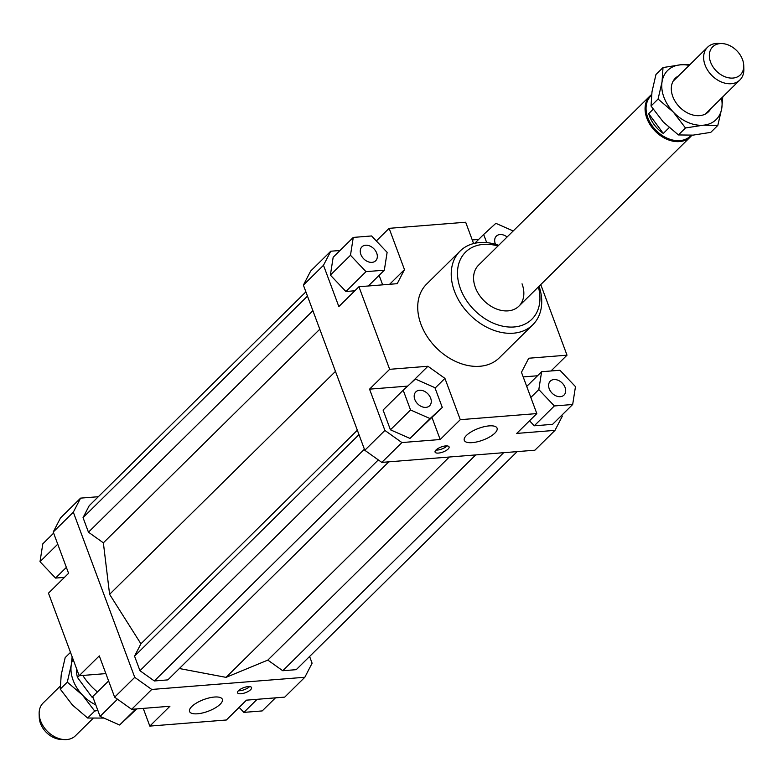 <?xml version="1.0" encoding="UTF-8"?>
<svg xmlns="http://www.w3.org/2000/svg" width="783" height="783" viewBox="0 0 783 783"><rect width="100%" height="100%" fill="white"/><g stroke="black" fill="none" stroke-linecap="round" stroke-linejoin="round"><path stroke-width="1.17" d="M743.742 65.566L743.85 69.119A23.01 16.825 -134.6 0 1 739.906 79.954A23.01 16.825 -134.6 0 1 737.273 81.941A23.01 16.825 -134.6 0 1 708.86 71.997A23.01 16.825 -134.6 0 1 707.578 47.205A23.01 16.825 -134.6 0 1 710.21 45.228A23.01 16.825 -134.6 0 1 718.471 43.408L722.024 43.564A19.683 14.397 45.4 0 0 714.957 45.12A19.683 14.397 45.4 0 0 713.802 68.033A19.683 14.397 45.4 0 0 738.115 76.538A19.683 14.397 45.4 0 0 743.742 65.566A19.683 14.397 45.4 0 0 722.024 43.564M651.515 95.272L650.898 95.878A28.188 20.612 45.4 0 0 652.464 126.249A28.188 20.612 45.4 0 0 690.498 135.997L691.252 135.253M669.152 127.658L663.289 133.443A28.188 20.612 -134.6 0 1 654.138 124.595A28.188 20.612 -134.6 0 1 648.706 113.652L653.149 109.268M651.593 94.586A28.756 21.033 45.4 0 0 650.007 95.947A28.756 21.033 45.4 0 0 651.603 126.934A28.756 21.033 45.4 0 0 690.41 136.888A28.756 21.033 45.4 0 0 691.878 135.214M60.232 686.133L43.094 703.046A23.01 16.825 45.4 0 0 39.15 713.881A23.01 16.825 45.4 0 0 44.377 727.838A23.01 16.825 45.4 0 0 64.529 739.592A23.01 16.825 45.4 0 0 72.79 737.772A23.01 16.825 45.4 0 0 75.422 735.795L93.02 718.422M76.577 668.711A28.188 20.612 45.4 0 0 77.468 677.442L79.21 675.729M64.529 739.592L60.976 739.436A19.683 14.397 -134.6 0 1 39.258 717.434L39.15 713.881M663.289 133.443L648.706 113.652M97.425 691.947L92.061 697.242L77.468 677.442M92.061 697.242A28.188 20.612 45.4 0 0 93.236 698.015M522.046 283.828A28.756 21.033 -134.6 0 1 518.914 306.153A28.756 21.033 -134.6 0 1 495.502 308.571A28.756 21.033 -134.6 0 1 475.379 287.547A28.756 21.033 -134.6 0 1 478.511 265.212L650.007 95.947M191.766 706.54A17.49 6.244 -20.4 0 1 209.296 697.878A17.49 6.244 -20.4 0 1 222.343 699.317A17.49 6.244 -20.4 0 1 220.14 704.279A17.49 6.244 -20.4 0 1 202.611 712.951A17.49 6.244 -20.4 0 1 189.564 711.512A17.49 6.244 -20.4 0 1 191.766 706.54M466.492 435.387A17.49 6.244 -20.4 0 1 484.021 426.725A17.49 6.244 -20.4 0 1 497.078 428.164A17.49 6.244 -20.4 0 1 494.876 433.126A17.49 6.244 -20.4 0 1 477.346 441.798A17.49 6.244 -20.4 0 1 464.299 440.359A17.49 6.244 -20.4 0 1 466.492 435.387M238.492 690.665A7.478 2.672 -20.4 0 1 245.989 686.955A7.478 2.672 -20.4 0 1 251.568 687.572A7.478 2.672 -20.4 0 1 250.629 689.696A7.478 2.672 -20.4 0 1 243.131 693.405A7.478 2.672 -20.4 0 1 237.552 692.789A7.478 2.672 -20.4 0 1 238.492 690.665M238.404 690.743A7.478 2.672 159.6 0 0 249.503 686.671A7.478 2.672 159.6 0 0 249.591 686.593M436.014 449.98A7.478 2.672 -20.4 0 1 443.511 446.271A7.478 2.672 -20.4 0 1 449.09 446.887A7.478 2.672 -20.4 0 1 448.15 449.011A7.478 2.672 -20.4 0 1 440.653 452.721A7.478 2.672 -20.4 0 1 435.074 452.104A7.478 2.672 -20.4 0 1 436.014 449.98M435.925 450.068A7.478 2.672 159.6 0 0 447.024 445.987A7.478 2.672 159.6 0 0 447.113 445.909M549.216 388.74A9.778 7.155 -134.6 0 1 550.283 381.155A9.778 7.155 -134.6 0 1 558.24 380.332A9.778 7.155 -134.6 0 1 565.081 387.477A9.778 7.155 -134.6 0 1 564.014 395.072A9.778 7.155 -134.6 0 1 556.057 395.895A9.778 7.155 -134.6 0 1 549.216 388.74M419.551 390.257A9.778 7.155 -134.6 0 1 429.495 395.875A9.778 7.155 -134.6 0 1 429.603 405.78A9.778 7.155 -134.6 0 1 425.913 407.375A9.778 7.155 -134.6 0 1 415.959 401.757A9.778 7.155 -134.6 0 1 415.861 391.862A9.778 7.155 -134.6 0 1 419.551 390.257M376.731 253.173A9.778 7.155 -134.6 0 1 375.674 260.759A9.778 7.155 -134.6 0 1 367.707 261.581A9.778 7.155 -134.6 0 1 360.865 254.436A9.778 7.155 -134.6 0 1 361.932 246.841A9.778 7.155 -134.6 0 1 369.889 246.019A9.778 7.155 -134.6 0 1 376.731 253.173M495.512 244.306A9.778 7.155 -134.6 0 1 496.353 236.133A9.778 7.155 -134.6 0 1 500.034 234.538A9.778 7.155 -134.6 0 1 507.1 236.995M97.444 691.957A51.766 37.858 -134.6 0 1 82.812 675.445M532.841 324.73L499.339 357.802A51.766 37.858 -134.6 0 1 457.194 362.147A51.766 37.858 -134.6 0 1 420.97 324.299A51.766 37.858 -134.6 0 1 426.608 284.112L460.11 251.049A51.766 37.858 45.4 0 0 454.473 291.237A51.766 37.858 45.4 0 0 490.696 329.075A51.766 37.858 45.4 0 0 532.841 324.73A51.766 37.858 45.4 0 0 539.086 286.245M538.371 286.95A47.166 34.491 -134.6 0 1 512.053 327.079A47.166 34.491 -134.6 0 1 460.443 288.731A47.166 34.491 -134.6 0 1 497.968 246.009M498.683 245.304A51.766 37.858 45.4 0 0 460.11 251.049M80.59 498.125L60.487 517.964L53.224 532.029L73.328 512.19L80.59 498.125L98.325 496.716M309.598 656.477L312.104 663.211L304.832 677.266L151.745 689.461L134.745 677.344L73.328 512.19M305.889 291.863L89.184 505.74L83.037 517.632L88.45 532.195L103.366 542.825L109.6 594.317L140.92 643.812L134.549 656.144L139.961 670.698L154.349 680.965L167.846 679.889L388.76 461.853M179.356 668.525L226.052 677.364L267.835 660.098L282.741 670.737L296.238 669.661L517.152 451.625M53.224 532.029L68.581 573.313L48.477 593.152L79.181 675.729L99.284 655.89L114.641 697.183L131.642 709.31L151.745 689.461M134.745 677.344L114.641 697.183M131.642 709.31L169.921 706.256L149.817 726.095L226.356 719.998L246.459 700.159L284.728 697.115L304.832 677.266M149.817 726.095L143.23 708.38M540.759 284.591L567.009 355.179L528.74 358.232L521.468 372.287L536.825 413.581L460.287 419.678L440.183 439.517L401.904 442.561L384.903 430.435L364.8 450.274L381.81 462.401L401.904 442.561M561.842 415.196L562.263 416.311L554.99 430.366L516.721 433.42L536.825 413.581M381.81 462.401L534.887 450.205L554.99 430.366M303.383 285.12L323.487 265.28L330.749 251.226L310.645 271.065L303.383 285.12L364.8 450.274M330.749 251.226L340.028 250.491M376.339 240.958L389.122 228.333L465.67 222.235L473.598 243.562M472.257 239.95L478.638 239.441M389.122 228.333L404.478 269.626L397.216 283.681L358.937 286.735L338.843 306.574L323.487 265.28M379.119 275.332L382.662 284.846M354.836 290.777L345.9 291.491L330.377 275.107L333.166 257.255L353.27 237.415L350.481 255.268L366.004 271.652L384.326 270.194L387.125 252.341L371.592 235.957L353.27 237.415M567.009 355.179L551.007 370.976M435.084 388.104L444.93 378.385L427.919 366.258L409.763 384.189M384.903 430.435L369.547 389.151L407.649 386.117M369.547 389.151L389.65 369.312L427.919 366.258M404.478 269.626L389.621 284.288M513.198 230.975L495.864 223.331L483.669 234.479L486.703 242.632M483.669 234.479L474.743 243.298M384.326 270.194L368.333 285.981M366.004 271.652L345.9 291.491M350.481 255.268L330.377 275.107M390.433 429.808L383.083 410.038L403.186 390.198L410.537 409.969L390.433 429.808L409.979 438.421L442.278 407.434L434.927 387.673L415.381 379.05L403.186 390.198M410.537 409.969L430.082 418.582L442.278 407.434M430.082 418.582L409.979 438.421M444.93 378.385L460.287 419.678M432.02 417.564L440.183 439.517M389.65 369.312L358.937 286.735M572.676 404.498L575.476 386.645L559.943 370.261L541.621 371.719L538.821 389.572L554.354 405.956L572.676 404.498L552.573 424.337L534.251 425.795L529.514 420.794M554.354 405.956L534.251 425.795M538.821 389.572L530.835 397.461M541.621 371.719L526.724 386.42M523.191 376.907L537.52 375.771M64.47 577.365L55.544 578.079L40.011 561.685L42.811 543.833L53.636 533.145M55.544 578.079L66.369 567.381M40.011 561.685L57.746 544.185M136.839 708.889L119.613 725.009L100.067 716.386L92.717 696.616L108.602 680.946M100.067 716.386L117.479 699.209M119.613 725.009L135.87 708.967M105.871 673.605L79.181 675.729M275.459 697.849L262.207 710.925L243.885 712.383L257.127 699.307M243.885 712.383L239.148 707.382M449.295 457.027L226.052 677.364M378.316 459.915L154.349 680.965M364.398 449.188L139.961 670.698M358.986 434.634L134.549 656.144M357.342 430.219L140.92 643.812M335.467 371.396L109.6 594.317M319.787 329.222L103.366 542.825M312.887 310.685L88.45 532.195M307.474 296.121L83.037 517.632M503.655 452.701L282.741 670.737M475.712 454.923L267.835 660.098M97.846 710.416L94.704 711.062L82.499 695.118L67.309 682.14L71.263 664.914A34.511 25.242 45.4 0 0 73.132 680.31A34.511 25.242 45.4 0 0 82.499 695.118A34.511 25.242 45.4 0 0 95.79 704.866M70.49 652.356L65.175 657.603L61.211 674.829L60.242 689.099L72.447 705.043L87.647 718.021L103.894 718.08M72.995 659.1A34.511 25.242 45.4 0 0 71.263 664.914L72.144 656.79M67.309 682.14L60.242 689.099M94.704 711.062L87.647 718.021M663.015 67.553L680.681 64.783A34.511 25.242 45.4 0 0 662.046 81.823A34.511 25.242 45.4 0 0 663.915 97.229A34.511 25.242 45.4 0 0 673.282 112.038L658.082 99.05L662.046 81.823L663.015 67.553L655.958 74.522L651.994 91.748L651.025 106.018L663.23 121.952L678.43 134.94L693.102 135.126L710.768 132.366L717.825 125.397L703.154 125.211A34.511 25.242 45.4 0 0 721.789 108.171A34.511 25.242 45.4 0 0 721.466 98.159M722.768 96.867L721.789 108.171L717.825 125.397M710.768 108.71A23.578 17.246 -134.6 0 1 686.466 112.37A23.578 17.246 -134.6 0 1 674.476 100.214A23.578 17.246 -134.6 0 1 672.783 96.524A23.578 17.246 -134.6 0 1 678.45 75.961M689.148 65.41A34.511 25.242 45.4 0 0 680.681 64.783L689.98 64.578M703.154 125.211L685.487 127.972L673.282 112.038A34.511 25.242 45.4 0 0 703.154 125.211M678.43 134.94L685.487 127.972M651.025 106.018L658.082 99.05M673.057 81.285L707.578 47.205M518.914 306.153L690.41 136.888M705.385 114.034L739.906 79.954"/></g></svg>
